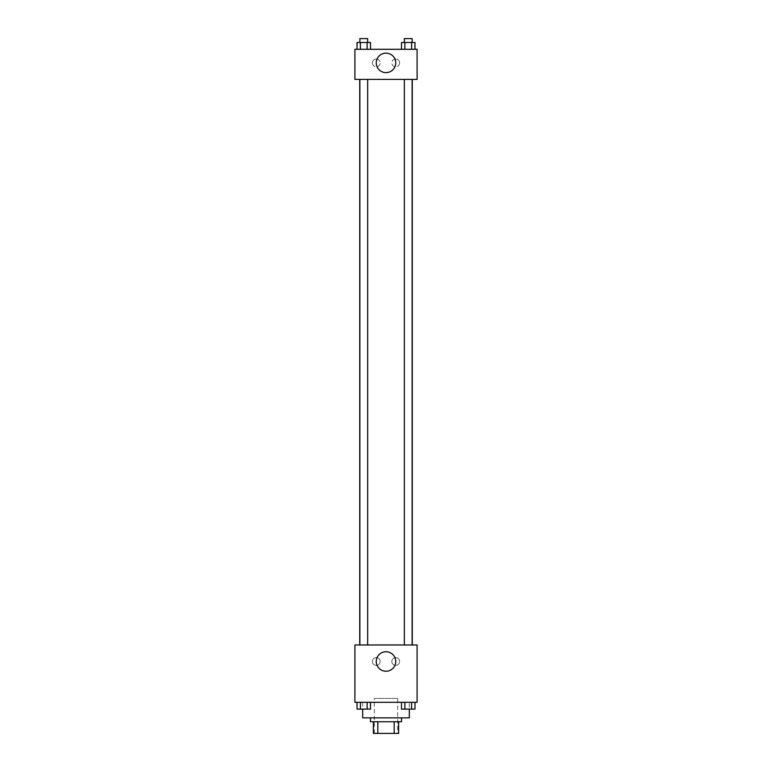 <?xml version="1.0" encoding="UTF-8"?>
<svg xmlns="http://www.w3.org/2000/svg" width="772" height="772" viewBox="0 0 772 772"><rect width="100%" height="100%" fill="white"/><g stroke="black" fill="none" stroke-linecap="round" stroke-linejoin="round"><path stroke-width="0.58" stroke-dasharray="3.86 2.9" d="M397.657 698.419L374.343 698.419L397.657 698.419L397.657 733.4L374.343 733.4L397.657 733.4M377.817 733.4L373.368 733.4L373.368 721.743L377.817 721.743L377.817 733.4L398.632 733.4M394.183 721.743L377.817 721.743L394.183 721.743L394.183 733.4M377.817 721.743L373.368 721.743M370.454 721.743L401.546 721.743M386 717.854L370.454 717.854L386 717.854M409.324 717.854L362.676 717.854M409.324 702.308L362.676 702.308L409.324 702.308L409.324 709.14M354.908 702.308L417.092 702.308L417.092 644.967L354.908 644.967L354.908 702.308M401.498 702.308L401.498 709.111L404.866 709.111L401.498 709.111L404.866 709.111L404.866 702.308L411.601 702.308L401.498 702.308L414.969 702.308L401.498 702.308L404.866 702.308L404.866 709.111L414.969 709.111L411.601 709.111L414.969 709.111L414.969 702.308L411.601 702.308L411.601 709.111L404.866 709.111L411.601 709.111L411.601 702.308L414.969 702.308L404.866 702.308L414.969 702.308M370.502 702.308L357.031 702.308L367.134 702.308L367.134 709.111L370.502 709.111L367.134 709.111L370.502 709.111L370.502 702.308L357.031 702.308L360.399 702.308L360.399 709.111L367.134 709.111L360.399 709.111L367.134 709.111L367.134 702.308L367.134 709.111M354.908 656.634L354.908 653.228L354.908 656.634M386 671.235A9.746 9.746 0 0 0 394.444 656.615A9.746 9.746 0 0 0 377.556 656.615A9.746 9.746 0 0 0 386 671.235M417.092 656.634L417.092 653.228L417.092 656.634M376.282 657.599A3.889 3.889 0 0 0 372.915 663.438A3.889 3.889 0 0 0 379.65 663.438A3.889 3.889 0 0 0 376.282 657.599A3.889 3.889 0 0 1 379.65 663.438A3.889 3.889 0 0 1 372.915 663.438A3.889 3.889 0 0 1 376.282 657.599M395.718 657.599A3.889 3.889 0 0 0 392.35 663.438A3.889 3.889 0 0 0 399.085 663.438A3.889 3.889 0 0 0 395.718 657.599A3.889 3.889 0 0 1 399.085 663.438A3.889 3.889 0 0 1 392.35 663.438A3.889 3.889 0 0 1 395.718 657.599M404.345 644.967L412.123 644.967L404.345 644.967L412.123 644.967L404.345 644.967L404.345 79.41L412.123 79.41L404.345 79.41M367.655 644.967L359.877 644.967L367.655 644.967L359.877 644.967L367.655 644.967L367.655 79.41L359.877 79.41L367.655 79.41M412.277 644.967L359.723 644.967L412.277 644.967M412.277 79.41L359.723 79.41L412.277 79.41M412.123 79.41L412.123 644.967M417.092 79.41L354.908 79.41L354.908 49.292L417.092 49.292L417.092 79.41M372.393 62.889A3.889 3.889 0 0 0 376.282 66.778A3.889 3.889 0 0 0 380.171 62.889A3.889 3.889 0 0 0 376.282 59.01A3.889 3.889 0 0 0 372.393 62.889M399.606 62.889A3.889 3.889 0 0 0 395.718 59.01A3.889 3.889 0 0 0 391.829 62.889A3.889 3.889 0 0 0 395.718 66.778A3.889 3.889 0 0 0 399.606 62.889M401.498 49.292L414.969 49.292L401.498 49.292L414.969 49.292L401.498 49.292L414.969 49.292L401.498 49.292L401.498 42.489L414.969 42.489L411.601 42.489L411.601 49.292L411.601 42.489L404.866 42.489L404.866 49.292L404.866 42.489L401.498 42.489L414.969 42.489L414.969 49.292M357.031 49.292L370.502 49.292L357.031 49.292L370.502 49.292L357.031 49.292L357.031 42.489L370.502 42.489L367.134 42.489L367.134 49.292L367.134 42.489L360.399 42.489L360.399 49.292L360.399 42.489L357.031 42.489L370.502 42.489L370.502 49.292M376.282 59.01A3.889 3.889 0 0 1 379.65 64.838A3.889 3.889 0 0 1 372.915 64.838A3.889 3.889 0 0 1 376.282 59.01M395.718 59.01A3.889 3.889 0 0 1 399.085 64.838A3.889 3.889 0 0 1 392.35 64.838A3.889 3.889 0 0 1 395.718 59.01M354.908 71.149L354.908 64.356L354.908 71.149M417.092 64.356L417.092 71.149L417.092 64.356M395.747 62.889A9.746 9.746 0 0 0 381.127 54.455A9.746 9.746 0 0 0 381.127 71.333A9.746 9.746 0 0 0 395.747 62.889M412.123 42.489L404.345 42.489L412.123 42.489L404.345 42.489L412.123 42.489L412.123 38.6L404.345 38.6L412.123 38.6L404.345 38.6L404.345 42.489M367.655 42.489L359.877 42.489L367.655 42.489L359.877 42.489L367.655 42.489L367.655 38.6L359.877 38.6L367.655 38.6L359.877 38.6L359.877 42.489M411.601 42.489L411.601 49.292M404.866 42.489L404.866 49.292M367.134 42.489L367.134 49.292M360.399 42.489L360.399 49.292M412.123 709.111L404.345 709.14M357.031 702.308L360.399 702.308L357.031 702.308L357.031 709.111L360.399 709.111L357.031 709.111L360.399 709.111L360.399 702.308L367.134 702.308L357.031 702.308L367.134 702.308M367.655 709.111L359.877 709.14M411.601 702.308L411.601 709.111M404.866 702.308L404.866 709.111M360.399 702.308L360.399 709.111M374.343 733.4L374.343 698.419M362.676 702.308L362.676 709.14M359.877 79.41L359.877 644.967"/><path stroke-width="1.16" d="M394.183 721.743L394.183 733.4L373.368 733.4L373.368 721.743M394.183 733.4L398.632 733.4L398.632 721.743L398.632 733.4M401.546 717.854L401.546 721.743L370.454 721.743L370.454 717.854M377.817 721.743L377.817 733.4M362.676 709.14L362.676 717.854L409.324 717.854L409.324 709.14M417.092 702.308L354.908 702.308L354.908 644.967L417.092 644.967L417.092 702.308M386 671.235A9.746 9.746 0 0 1 377.556 656.615A9.746 9.746 0 0 1 394.444 656.615A9.746 9.746 0 0 1 386 671.235M412.277 79.41L412.277 644.967M404.345 644.967L404.345 79.41M367.655 79.41L367.655 644.967M417.092 79.41L354.908 79.41L354.908 49.292L417.092 49.292L417.092 79.41M395.747 62.889A9.746 9.746 0 0 1 381.127 71.333A9.746 9.746 0 0 1 381.127 54.455A9.746 9.746 0 0 1 395.747 62.889M414.969 49.292L414.969 42.489L401.498 42.489L401.498 49.292M411.601 42.489L411.601 49.292M404.866 42.489L404.866 49.292M404.345 42.489L404.345 38.6L412.123 38.6L412.123 42.489M370.502 49.292L370.502 42.489L357.031 42.489L357.031 49.292M367.134 42.489L367.134 49.292M360.399 42.489L360.399 49.292M359.877 42.489L359.877 38.6L367.655 38.6L367.655 42.489M414.969 702.308L414.969 709.111L401.498 709.111L401.498 702.308M411.601 702.308L411.601 709.111M404.866 702.308L404.866 709.111M412.123 709.111L404.345 709.14M370.502 702.308L370.502 709.111L357.031 709.111L357.031 702.308M367.134 702.308L367.134 709.111M360.399 702.308L360.399 709.111M367.655 709.111L359.877 709.14M359.723 79.41L359.723 644.967M412.123 644.967L412.123 79.41M359.877 79.41L359.877 644.967"/></g></svg>
